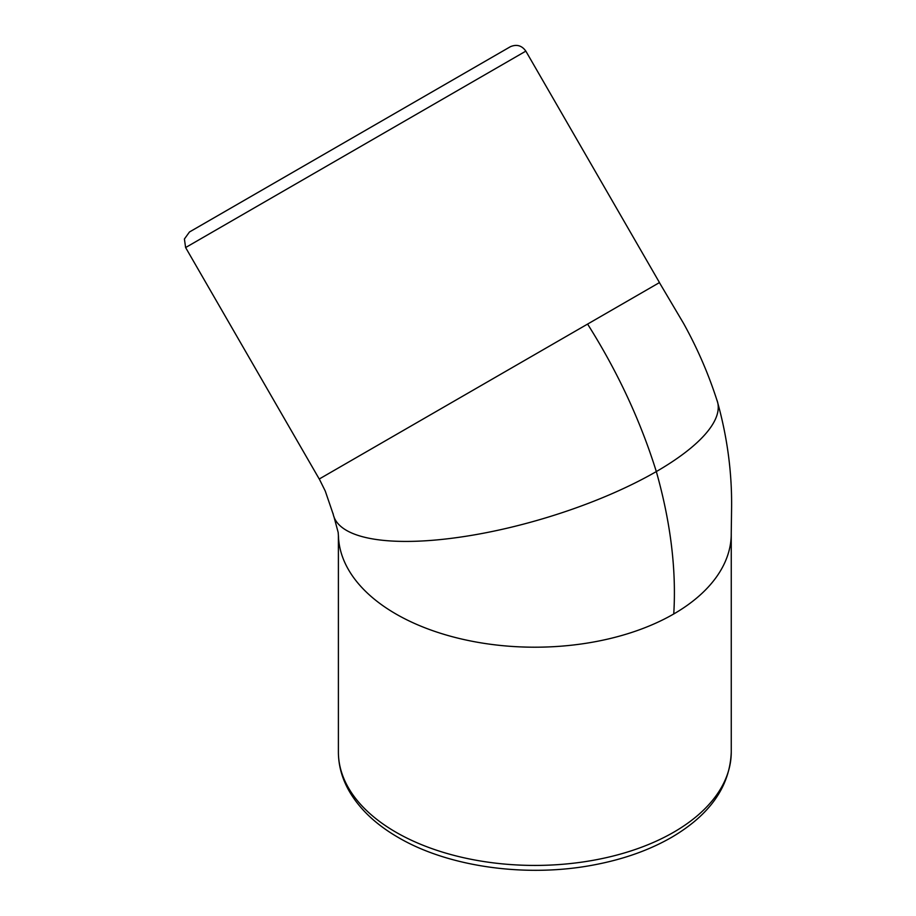 <?xml version="1.0" encoding="UTF-8"?>
<svg xmlns="http://www.w3.org/2000/svg" width="916" height="916" viewBox="0 0 916 916"><rect width="100%" height="100%" fill="white"/><g stroke="black" fill="none" stroke-linecap="round" stroke-linejoin="round"><path stroke-width="1.37" d="M185.616 247.549L525.841 51.124L659.474 282.575L319.237 479.011L185.616 247.549L184.402 239.007L189.452 232L510.006 46.922M716.827 399.834A200.238 62.563 163.4 0 1 717.342 401.277A200.238 62.563 163.4 0 1 717.526 401.872A200.238 62.563 163.4 0 1 656.303 471.58A200.238 62.563 163.4 0 1 457.908 537.452A200.238 62.563 163.4 0 1 333.859 516.613A200.238 62.563 163.4 0 1 333.298 514.7A200.238 62.563 163.4 0 1 333.012 513.338M731.243 532.883A196.425 113.412 180 0 1 731.254 533.799A196.425 113.412 180 0 1 731.243 534.887A196.425 113.412 180 0 1 673.718 613.983A196.425 113.412 180 0 1 395.93 613.983A196.425 113.412 180 0 1 338.496 537.44A196.425 113.412 180 0 1 338.416 535.665M509.09 47.449L508.46 47.815M189.875 231.748L510.452 46.67C516.761 44.06 521.891 45.537 525.841 51.124M587.591 324.081C617.521 371.484 640.433 420.65 656.325 471.58C670.661 522.36 676.466 569.832 673.752 614.006M395.93 832.209A196.425 113.412 180 0 1 338.393 752.013C338.451 765.845 342.195 779.127 349.626 791.871C360.16 809.63 376.396 824.835 398.323 837.499C449 867.292 527.696 877.963 595.137 864.681C624.3 859.059 649.902 849.876 671.978 837.121C710.209 814.542 729.972 786.168 731.254 752.013A196.425 113.412 180 0 1 609.999 856.792A196.425 113.412 180 0 1 395.93 832.209M319.283 478.976L325.272 491.068L333.344 514.678M659.417 282.609L683.576 323.417C697.477 348.458 708.709 374.415 717.285 401.3M731.254 752.013L731.254 533.799M338.393 752.013L338.393 535.276M338.531 537.429L338.176 532.459L333.916 516.59M731.22 534.898L731.598 507.51C731.976 472.187 727.258 436.978 717.468 401.895"/></g></svg>
